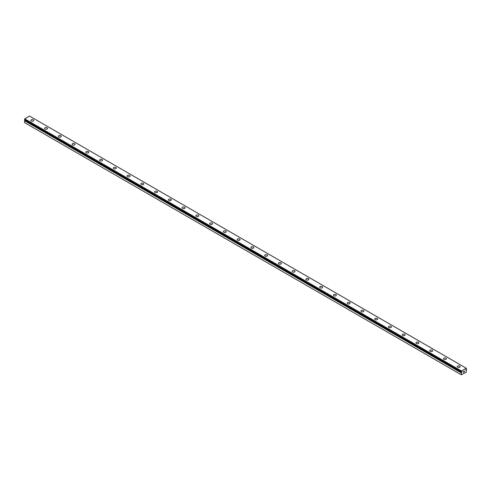 <?xml version="1.0" encoding="UTF-8"?>
<svg xmlns="http://www.w3.org/2000/svg" width="491" height="491" viewBox="0 0 491 491"><rect width="100%" height="100%" fill="white"/><g stroke="black" fill="none" stroke-linecap="round" stroke-linejoin="round"><path stroke-width="0.74" d="M461.295 374.762L466.174 372.264L466.432 369.858A0.626 0.362 -60 0 1 466.205 369.76L465.756 369.932L466.205 369.25A0.626 0.362 -60 0 1 466.438 368.888L466.278 368.232L461.466 371.006L461.301 371.853A0.626 0.362 -60 0 1 461.54 371.945L461.988 371.773L461.761 372.288L24.796 120.301A0.626 0.362 -60 0 1 24.587 120.639L24.55 122.609L461.295 374.762L461.331 372.792L24.587 120.639M30.829 120.448A1.461 0.841 180 0 1 31.731 119.669A1.461 0.841 180 0 1 33.32 119.853A1.461 0.841 180 0 1 33.744 120.448A1.461 0.841 180 0 1 32.848 121.228A1.461 0.841 180 0 1 31.258 121.044A1.461 0.841 180 0 1 30.829 120.448A1.461 0.841 180 0 1 31.731 119.675A1.461 0.841 180 0 1 33.32 119.853A1.461 0.841 180 0 1 33.744 120.448M44.583 128.39A1.461 0.841 180 0 1 45.485 127.611A1.461 0.841 180 0 1 47.075 127.795A1.461 0.841 180 0 1 47.504 128.39A1.461 0.841 180 0 1 46.602 129.17A1.461 0.841 180 0 1 45.012 128.986A1.461 0.841 180 0 1 44.583 128.39A1.461 0.841 180 0 1 45.485 127.617A1.461 0.841 180 0 1 47.075 127.795A1.461 0.841 180 0 1 47.504 128.39M58.337 136.332A1.461 0.841 180 0 1 59.239 135.553A1.461 0.841 180 0 1 60.829 135.737A1.461 0.841 180 0 1 61.258 136.332A1.461 0.841 180 0 1 60.356 137.112A1.461 0.841 180 0 1 58.767 136.928A1.461 0.841 180 0 1 58.337 136.332A1.461 0.841 180 0 1 59.239 135.559A1.461 0.841 180 0 1 60.829 135.737A1.461 0.841 180 0 1 61.258 136.332M72.097 144.274A1.461 0.841 180 0 1 72.993 143.495A1.461 0.841 180 0 1 74.589 143.679A1.461 0.841 180 0 1 75.013 144.274A1.461 0.841 180 0 1 74.11 145.054A1.461 0.841 180 0 1 72.521 144.87A1.461 0.841 180 0 1 72.097 144.274A1.461 0.841 180 0 1 72.999 143.501A1.461 0.841 180 0 1 74.589 143.679A1.461 0.841 180 0 1 75.013 144.274M85.851 152.216A1.461 0.841 180 0 1 86.754 151.437A1.461 0.841 180 0 1 88.343 151.621A1.461 0.841 180 0 1 88.767 152.216A1.461 0.841 180 0 1 87.871 152.989A1.461 0.841 180 0 1 86.281 152.811A1.461 0.841 180 0 1 85.851 152.216A1.461 0.841 180 0 1 86.754 151.437A1.461 0.841 180 0 1 88.343 151.621A1.461 0.841 180 0 1 88.767 152.216M99.605 160.158A1.461 0.841 180 0 1 100.508 159.379A1.461 0.841 180 0 1 102.097 159.563A1.461 0.841 180 0 1 102.527 160.158A1.461 0.841 180 0 1 101.625 160.931A1.461 0.841 180 0 1 100.035 160.753A1.461 0.841 180 0 1 99.605 160.158A1.461 0.841 180 0 1 100.508 159.379A1.461 0.841 180 0 1 102.097 159.563A1.461 0.841 180 0 1 102.527 160.158M113.36 168.1A1.461 0.841 180 0 1 114.262 167.321A1.461 0.841 180 0 1 115.851 167.505A1.461 0.841 180 0 1 116.281 168.1A1.461 0.841 180 0 1 115.379 168.873A1.461 0.841 180 0 1 113.789 168.695A1.461 0.841 180 0 1 113.36 168.1A1.461 0.841 180 0 1 114.262 167.321A1.461 0.841 180 0 1 115.851 167.505A1.461 0.841 180 0 1 116.281 168.1M127.12 176.042A1.461 0.841 180 0 1 128.016 175.262A1.461 0.841 180 0 1 129.612 175.447A1.461 0.841 180 0 1 130.035 176.042A1.461 0.841 180 0 1 129.133 176.815A1.461 0.841 180 0 1 127.543 176.637A1.461 0.841 180 0 1 127.12 176.042A1.461 0.841 180 0 1 128.022 175.262A1.461 0.841 180 0 1 129.612 175.447A1.461 0.841 180 0 1 130.035 176.042M140.874 183.984A1.461 0.841 180 0 1 141.776 183.204A1.461 0.841 180 0 1 143.366 183.389A1.461 0.841 180 0 1 143.789 183.984A1.461 0.841 180 0 1 142.893 184.757A1.461 0.841 180 0 1 141.304 184.579A1.461 0.841 180 0 1 140.874 183.984A1.461 0.841 180 0 1 141.776 183.204A1.461 0.841 180 0 1 143.366 183.389A1.461 0.841 180 0 1 143.789 183.984M154.628 191.926A1.461 0.841 180 0 1 155.53 191.146A1.461 0.841 180 0 1 157.12 191.324A1.461 0.841 180 0 1 157.55 191.926A1.461 0.841 180 0 1 156.647 192.699A1.461 0.841 180 0 1 155.058 192.521A1.461 0.841 180 0 1 154.628 191.926A1.461 0.841 180 0 1 155.53 191.146A1.461 0.841 180 0 1 157.12 191.33A1.461 0.841 180 0 1 157.55 191.926M170.874 199.272A1.461 0.841 180 0 1 171.304 199.868A1.461 0.841 180 0 1 170.402 200.641A1.461 0.841 180 0 1 168.812 200.463A1.461 0.841 180 0 1 168.382 199.868A1.461 0.841 180 0 1 169.285 199.088A1.461 0.841 180 0 1 170.874 199.272M168.382 199.868A1.461 0.841 180 0 1 169.285 199.088A1.461 0.841 180 0 1 170.874 199.266A1.461 0.841 180 0 1 171.304 199.868M182.143 207.803A1.461 0.841 180 0 1 183.039 207.03A1.461 0.841 180 0 1 184.628 207.208A1.461 0.841 180 0 1 185.058 207.81A1.461 0.841 180 0 1 184.156 208.583A1.461 0.841 180 0 1 182.566 208.405A1.461 0.841 180 0 1 182.143 207.803A1.461 0.841 180 0 1 183.045 207.03A1.461 0.841 180 0 1 184.628 207.214A1.461 0.841 180 0 1 185.058 207.803M195.897 215.752A1.461 0.841 180 0 1 196.799 214.972A1.461 0.841 180 0 1 198.389 215.156A1.461 0.841 180 0 1 198.812 215.752M198.389 215.15A1.461 0.841 180 0 1 198.812 215.745A1.461 0.841 180 0 1 197.916 216.525A1.461 0.841 180 0 1 196.326 216.347A1.461 0.841 180 0 1 195.897 215.745A1.461 0.841 180 0 1 196.799 214.972A1.461 0.841 180 0 1 198.389 215.15M209.651 223.687A1.461 0.841 180 0 1 210.553 222.914A1.461 0.841 180 0 1 212.143 223.092A1.461 0.841 180 0 1 212.572 223.693A1.461 0.841 180 0 1 211.67 224.467A1.461 0.841 180 0 1 210.08 224.283A1.461 0.841 180 0 1 209.651 223.687A1.461 0.841 180 0 1 210.553 222.914A1.461 0.841 180 0 1 212.143 223.098A1.461 0.841 180 0 1 212.572 223.687M223.405 231.629A1.461 0.841 180 0 1 224.307 230.856A1.461 0.841 180 0 1 225.897 231.034A1.461 0.841 180 0 1 226.326 231.635A1.461 0.841 180 0 1 225.424 232.409A1.461 0.841 180 0 1 223.835 232.225A1.461 0.841 180 0 1 223.405 231.629A1.461 0.841 180 0 1 224.307 230.856A1.461 0.841 180 0 1 225.897 231.04A1.461 0.841 180 0 1 226.326 231.629M239.651 238.982A1.461 0.841 180 0 1 240.081 239.577A1.461 0.841 180 0 1 239.178 240.351A1.461 0.841 180 0 1 237.589 240.167A1.461 0.841 180 0 1 237.165 239.571A1.461 0.841 180 0 1 238.067 238.798A1.461 0.841 180 0 1 239.651 238.982M237.165 239.571A1.461 0.841 180 0 1 238.061 238.798A1.461 0.841 180 0 1 239.651 238.976A1.461 0.841 180 0 1 240.081 239.571M250.919 247.513A1.461 0.841 180 0 1 251.822 246.74A1.461 0.841 180 0 1 253.411 246.918A1.461 0.841 180 0 1 253.835 247.519A1.461 0.841 180 0 1 252.939 248.293A1.461 0.841 180 0 1 251.349 248.108A1.461 0.841 180 0 1 250.919 247.513A1.461 0.841 180 0 1 251.822 246.74A1.461 0.841 180 0 1 253.411 246.924A1.461 0.841 180 0 1 253.835 247.513M264.674 255.461A1.461 0.841 180 0 1 265.576 254.682A1.461 0.841 180 0 1 267.165 254.866A1.461 0.841 180 0 1 267.595 255.461M267.165 254.86A1.461 0.841 180 0 1 267.595 255.455A1.461 0.841 180 0 1 266.693 256.234A1.461 0.841 180 0 1 265.103 256.05A1.461 0.841 180 0 1 264.674 255.455A1.461 0.841 180 0 1 265.576 254.682A1.461 0.841 180 0 1 267.165 254.86M278.428 263.397A1.461 0.841 180 0 1 279.33 262.617A1.461 0.841 180 0 1 280.92 262.802A1.461 0.841 180 0 1 281.349 263.403A1.461 0.841 180 0 1 280.447 264.176A1.461 0.841 180 0 1 278.857 263.992A1.461 0.841 180 0 1 278.428 263.397A1.461 0.841 180 0 1 279.33 262.624A1.461 0.841 180 0 1 280.92 262.808A1.461 0.841 180 0 1 281.349 263.397M292.188 271.339A1.461 0.841 180 0 1 293.084 270.559A1.461 0.841 180 0 1 294.674 270.744A1.461 0.841 180 0 1 295.103 271.345A1.461 0.841 180 0 1 294.201 272.118A1.461 0.841 180 0 1 292.611 271.934A1.461 0.841 180 0 1 292.188 271.339A1.461 0.841 180 0 1 293.09 270.566A1.461 0.841 180 0 1 294.674 270.75A1.461 0.841 180 0 1 295.103 271.339M308.434 278.692A1.461 0.841 180 0 1 308.857 279.287A1.461 0.841 180 0 1 307.961 280.06A1.461 0.841 180 0 1 306.372 279.876A1.461 0.841 180 0 1 305.942 279.281A1.461 0.841 180 0 1 306.844 278.507A1.461 0.841 180 0 1 308.434 278.692M305.942 279.281A1.461 0.841 180 0 1 306.844 278.501A1.461 0.841 180 0 1 308.434 278.685A1.461 0.841 180 0 1 308.857 279.281M319.696 287.223A1.461 0.841 180 0 1 320.598 286.443A1.461 0.841 180 0 1 322.188 286.627A1.461 0.841 180 0 1 322.618 287.229A1.461 0.841 180 0 1 321.715 288.002A1.461 0.841 180 0 1 320.126 287.818A1.461 0.841 180 0 1 319.696 287.223A1.461 0.841 180 0 1 320.598 286.449A1.461 0.841 180 0 1 322.188 286.634A1.461 0.841 180 0 1 322.618 287.223M333.45 295.165A1.461 0.841 180 0 1 334.353 294.385A1.461 0.841 180 0 1 335.942 294.569A1.461 0.841 180 0 1 336.372 295.165A1.461 0.841 180 0 1 335.47 295.944A1.461 0.841 180 0 1 333.88 295.76A1.461 0.841 180 0 1 333.45 295.165A1.461 0.841 180 0 1 334.353 294.391A1.461 0.841 180 0 1 335.942 294.575A1.461 0.841 180 0 1 336.372 295.165M347.211 303.107A1.461 0.841 180 0 1 348.107 302.327A1.461 0.841 180 0 1 349.696 302.511A1.461 0.841 180 0 1 350.126 303.107A1.461 0.841 180 0 1 349.224 303.886A1.461 0.841 180 0 1 347.634 303.702A1.461 0.841 180 0 1 347.211 303.107A1.461 0.841 180 0 1 348.113 302.333A1.461 0.841 180 0 1 349.696 302.517A1.461 0.841 180 0 1 350.126 303.107M360.965 311.048A1.461 0.841 180 0 1 361.867 310.269A1.461 0.841 180 0 1 363.457 310.453A1.461 0.841 180 0 1 363.88 311.048A1.461 0.841 180 0 1 362.984 311.828A1.461 0.841 180 0 1 361.388 311.644A1.461 0.841 180 0 1 360.965 311.048A1.461 0.841 180 0 1 361.867 310.275A1.461 0.841 180 0 1 363.457 310.459A1.461 0.841 180 0 1 363.88 311.048M377.211 318.401A1.461 0.841 180 0 1 377.64 318.99A1.461 0.841 180 0 1 376.738 319.77A1.461 0.841 180 0 1 375.149 319.586A1.461 0.841 180 0 1 374.719 318.99A1.461 0.841 180 0 1 375.621 318.217A1.461 0.841 180 0 1 377.211 318.401M374.719 318.99A1.461 0.841 180 0 1 375.621 318.211A1.461 0.841 180 0 1 377.211 318.395A1.461 0.841 180 0 1 377.64 318.99M388.473 326.932A1.461 0.841 180 0 1 389.375 326.153A1.461 0.841 180 0 1 390.965 326.337A1.461 0.841 180 0 1 391.395 326.932A1.461 0.841 180 0 1 390.492 327.712A1.461 0.841 180 0 1 388.903 327.528A1.461 0.841 180 0 1 388.473 326.932A1.461 0.841 180 0 1 389.375 326.159A1.461 0.841 180 0 1 390.965 326.343A1.461 0.841 180 0 1 391.395 326.932M402.233 334.874A1.461 0.841 180 0 1 403.129 334.095A1.461 0.841 180 0 1 404.719 334.279A1.461 0.841 180 0 1 405.149 334.874A1.461 0.841 180 0 1 404.246 335.654A1.461 0.841 180 0 1 402.657 335.47A1.461 0.841 180 0 1 402.233 334.874A1.461 0.841 180 0 1 403.136 334.101A1.461 0.841 180 0 1 404.719 334.285A1.461 0.841 180 0 1 405.149 334.874M415.987 342.816A1.461 0.841 180 0 1 416.89 342.037A1.461 0.841 180 0 1 418.479 342.221A1.461 0.841 180 0 1 418.903 342.816A1.461 0.841 180 0 1 418.007 343.596A1.461 0.841 180 0 1 416.411 343.412A1.461 0.841 180 0 1 415.987 342.816A1.461 0.841 180 0 1 416.89 342.043A1.461 0.841 180 0 1 418.479 342.227A1.461 0.841 180 0 1 418.903 342.816M429.742 350.758A1.461 0.841 180 0 1 430.644 349.979A1.461 0.841 180 0 1 432.233 350.163A1.461 0.841 180 0 1 432.663 350.758A1.461 0.841 180 0 1 431.761 351.538A1.461 0.841 180 0 1 430.171 351.353A1.461 0.841 180 0 1 429.742 350.758A1.461 0.841 180 0 1 430.644 349.985A1.461 0.841 180 0 1 432.233 350.169A1.461 0.841 180 0 1 432.663 350.758M445.988 358.111A1.461 0.841 180 0 1 446.417 358.7A1.461 0.841 180 0 1 445.515 359.48A1.461 0.841 180 0 1 443.925 359.295A1.461 0.841 180 0 1 443.496 358.7A1.461 0.841 180 0 1 444.398 357.927A1.461 0.841 180 0 1 445.988 358.111M443.496 358.7A1.461 0.841 180 0 1 444.398 357.921A1.461 0.841 180 0 1 445.988 358.105A1.461 0.841 180 0 1 446.417 358.7M457.256 366.642A1.461 0.841 180 0 1 458.152 365.863A1.461 0.841 180 0 1 459.742 366.047A1.461 0.841 180 0 1 460.171 366.642A1.461 0.841 180 0 1 459.269 367.421A1.461 0.841 180 0 1 457.68 367.237A1.461 0.841 180 0 1 457.256 366.642A1.461 0.841 180 0 1 458.158 365.869A1.461 0.841 180 0 1 459.742 366.053A1.461 0.841 180 0 1 460.171 366.642M463.412 371.534L463.756 371.282L463.412 371.534M463.412 371.896L463.412 372.209L463.412 371.896M463.412 372.209L463.756 372.006L463.412 372.209M463.363 372.288L463.756 371.282M464.075 371.257L464.388 370.993M464.29 371.423L464.081 371.822L464.29 371.423M464.081 371.822L464.449 371.607L464.081 371.822M463.983 371.926L464.449 371.662L463.989 371.926L464.369 371.079M461.331 372.792A0.626 0.362 -60 0 0 461.54 372.454L461.761 372.288M24.55 119.687L461.295 371.847L24.55 119.687L24.722 118.859L29.534 116.079L466.278 368.232M461.466 371.006L24.722 118.859M461.295 371.306L24.55 119.16M461.295 372.872L24.55 120.725M465.824 369.508L466.432 369.858L465.818 369.514M466.149 369.754L465.787 369.545M461.589 372.387L24.851 120.24M461.54 372.454L24.796 120.301M461.301 371.853L24.556 119.7"/></g></svg>
